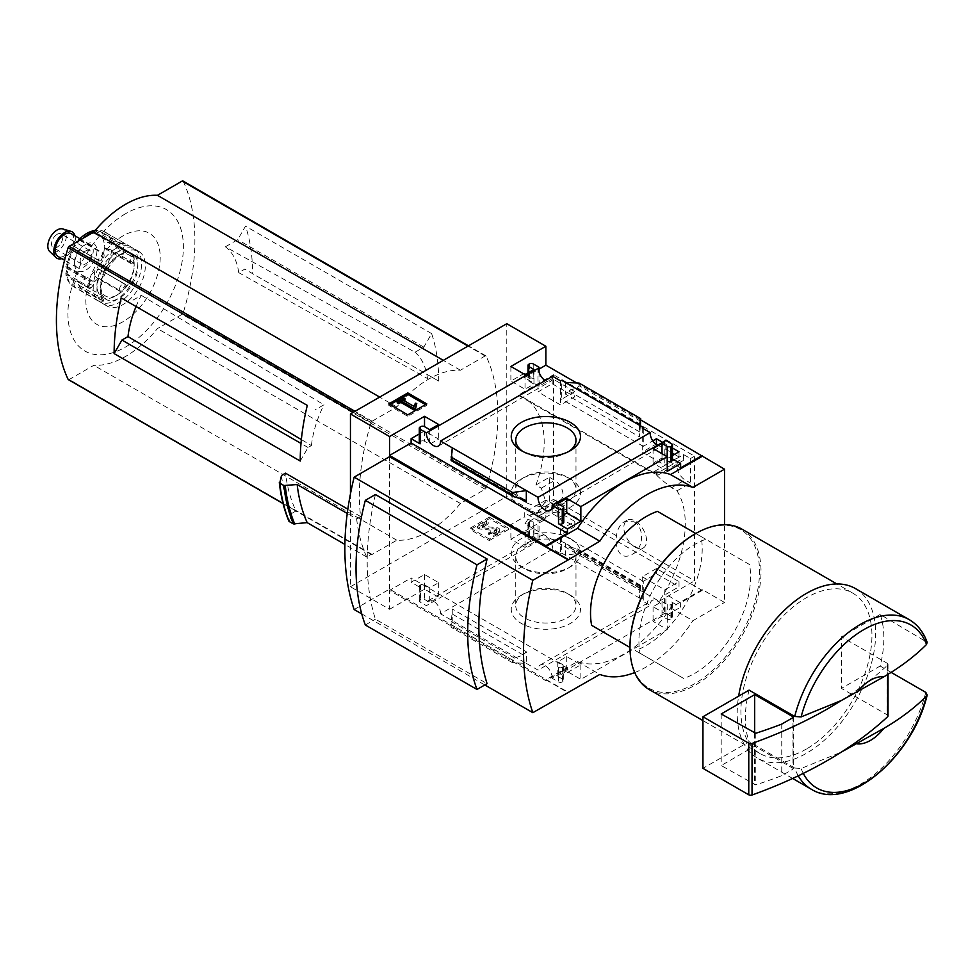 <?xml version="1.0" encoding="UTF-8"?>
<svg xmlns="http://www.w3.org/2000/svg" width="976" height="976" viewBox="0 0 976 976"><rect width="100%" height="100%" fill="white"/><g stroke="black" fill="none" stroke-linecap="round" stroke-linejoin="round"><path stroke-width="0.73" stroke-dasharray="4.88 3.66" d="M657.043 474.653L657.909 475.153L683.59 460.318A11.578 6.686 -120 0 0 679.296 460.452L655.787 474.019L657.043 474.653L524.027 397.854A97.393 56.23 120 0 1 535.897 485.048L541.302 488.159L545.633 501.261L537.093 513.413L530.602 514.816A97.393 56.23 -60 0 1 524.978 523.795L659.166 601.277A97.393 56.23 -60 0 0 676.978 490.843L671.586 487.732C658.556 477.508 653.993 473.311 657.909 475.153A97.393 56.23 120 0 0 652.285 472.652L518.097 395.182L553.502 374.735L553.502 499.383L694.57 580.83L694.57 456.182L553.502 374.735M524.027 397.854A97.393 56.23 120 0 0 518.097 395.182M633.888 521.745C645.038 527.772 643.672 549.024 632.253 554.331C613.611 565.019 611.22 528.077 624.725 521.599L633.888 521.745M674.55 454.377L679.015 456.963L664.827 465.149L642.232 452.108L655.787 444.275M657.641 444.617L672.452 453.169M552.196 383.739L574.791 396.793L560.602 404.979L538.008 391.925L552.196 383.739L552.196 378.59L574.791 391.632L574.791 396.793M676.978 490.843L690.483 483.047L690.483 458.549L683.59 454.572L652.285 472.652M690.483 458.549L694.57 456.182M659.166 601.277L694.57 580.83M535.897 485.048L549.403 477.252L549.403 501.749L553.502 499.383M656.421 568.569L642.232 576.755L664.827 589.797L679.015 581.611L656.421 568.569L656.421 573.717L643.282 581.306L643.282 600.216L561.651 553.087L561.651 534.177L574.791 526.589L552.196 513.547L539.057 521.135L539.057 540.045L533.213 536.678A2.635 1.525 0 0 0 529.492 536.678L528.748 537.105A2.635 1.525 0 0 0 527.979 538.179A2.635 1.525 0 0 0 528.748 539.252L533.957 542.266L525.027 547.414L510.875 539.252L545.865 519.049L506.788 496.479L506.788 323.703M538.008 516.572L560.602 529.626L574.791 521.44L552.196 508.386L538.008 516.572L538.008 540.643L539.057 540.045M549.403 501.749L556.296 505.727L524.978 523.795M576.682 382.97L640.683 419.912M350.445 493.941L350.445 586.747L389.534 609.305L389.534 590.395L545.865 680.662L545.865 679.796L577.511 661.533A103.236 59.609 -60 0 0 670.561 607.804L702.208 589.541L724.534 602.436L724.534 524.734M702.208 589.541L702.208 590.395L545.865 500.139L545.865 519.049M664.827 441.079L664.827 465.149M642.232 428.037L642.232 452.108M664.302 440.774A10.004 5.771 60 0 1 662.24 445.788A10.004 5.771 60 0 1 656.872 445.068M642.232 576.755L642.232 600.826L643.282 600.216M664.827 589.797L664.302 613.562A10.004 5.771 60 0 0 660.118 603.253A10.004 5.771 60 0 0 652.236 600.386A10.004 5.771 60 0 0 650.175 605.401L642.232 600.826M643.282 428.635L643.282 446.349L652.761 440.871M679.015 451.803L679.015 456.963M672.452 455.597L665.876 459.391L665.876 440.481M679.015 581.611L679.015 586.771L656.421 573.717M664.302 613.562L552.184 678.296L558.528 681.943A2.635 1.525 0 0 0 562.249 681.943L562.993 681.516A2.635 1.525 0 0 0 563.762 680.443A2.635 1.525 0 0 0 562.993 679.369L557.784 676.356L566.714 671.207L580.854 679.369L667.218 629.508L653.066 621.346L662.009 616.185L667.218 619.199A2.635 1.525 0 0 0 670.939 619.199L671.683 618.772A2.635 1.525 0 0 0 672.452 617.686A2.635 1.525 0 0 0 671.683 616.612L665.876 613.27L665.876 594.347L679.015 586.771M665.876 613.27L664.827 613.867M662.106 442.043L672.452 448.021M560.602 380.908L560.602 404.979M574.791 391.632L561.651 399.221L561.651 380.298M560.602 529.626L560.602 553.697L552.636 549.085A10.004 5.771 60 0 0 548.451 538.776A10.004 5.771 60 0 0 540.57 535.922A10.004 5.771 60 0 0 538.508 540.936L538.008 540.643M574.791 521.44L574.791 526.589M561.651 553.087L560.602 553.697M538.008 367.867L538.008 391.925M552.636 376.297A10.004 5.771 60 0 1 550.574 381.311A10.004 5.771 60 0 1 545.194 380.591M552.196 508.386L552.196 513.547M539.057 372.076L539.057 386.167L552.196 378.59M570.35 595.177L570.35 595.177A34.636 19.996 180 0 1 570.35 623.444A34.636 19.996 180 0 1 521.379 623.444A34.636 19.996 180 0 1 521.379 595.177A34.636 19.996 180 0 1 570.35 595.177L567.166 593.335A30.122 17.397 180 0 1 575.986 605.632A30.122 17.397 180 0 1 545.865 623.017A30.122 17.397 180 0 1 515.743 605.632A30.122 17.397 180 0 1 524.563 593.335A30.122 17.397 180 0 1 567.166 593.335L570.35 595.177M552.636 549.085L440.518 613.819L526.32 663.363L526.32 651.761L523.246 655.006L514.559 658.105L512.632 660.13L512.632 662.765L526.32 663.363L538.057 670.134L650.175 605.401M539.057 386.167L524.283 377.639L539.057 369.111M524.283 373.344L524.283 377.639M533.213 363.889L533.213 378.505L525.771 374.198M643.282 446.349L561.651 399.221M565.409 382.47L565.409 394.084L568.483 390.839L577.182 387.728L579.097 385.703L579.097 383.068M639.487 425.243L639.487 436.845L565.409 394.084M539.057 521.135L524.283 512.607L524.283 516.902L510.875 524.637L525.027 532.798L533.957 527.65L528.748 524.637L528.748 539.252M528.748 524.637A2.635 1.525 0 0 1 527.979 523.563A2.635 1.525 0 0 1 528.748 522.489L529.492 522.062A2.635 1.525 0 0 1 533.213 522.062L524.283 516.902M643.282 581.306L561.651 534.177M639.756 587.735L639.487 598.032L640.598 585.258L639.756 587.735L567.019 546.011L565.409 543.656L565.409 555.259L579.097 553.282L579.097 550.647L578.097 549.183L568.483 546.597M545.865 500.139L524.283 512.607M702.208 590.395L680.614 602.863L665.876 594.347M680.614 467.894L665.876 459.391M489.33 540.558L508.313 529.602L489.33 518.646L470.347 529.602L489.33 540.558L489.33 539.057L508.313 528.101L508.313 529.602M389.534 609.305L424.523 589.114L438.663 597.275L429.733 602.436L424.523 599.423A2.635 1.525 0 0 0 420.802 599.423L420.058 599.85A2.635 1.525 0 0 0 419.277 600.923A2.635 1.525 0 0 0 420.058 602.009L426.39 605.657L538.508 540.936M350.445 586.747L506.788 496.479M440.518 613.819A10.004 5.771 -120 0 0 436.333 603.51A10.004 5.771 -120 0 0 428.452 600.643A10.004 5.771 -120 0 0 426.39 605.657M552.184 678.296A10.004 5.771 -120 0 0 548 667.987A10.004 5.771 -120 0 0 540.118 665.12A10.004 5.771 -120 0 0 538.057 670.134M672.452 458.891L671.683 458.439A2.635 1.525 0 0 1 672.452 459.513M680.614 602.863L680.614 607.157L671.683 602.009L671.683 616.612M701.097 536.556L749.483 564.494A78.958 45.591 -60 0 1 683.688 678.466L635.291 650.528A78.958 45.591 -60 0 0 701.097 536.556L657.446 511.351M880.157 614.453L841.422 636.816L841.422 688.397L880.157 666.035A97.917 56.535 120 0 0 880.157 614.453L927.115 642.281M545.865 679.796L567.825 692.484M354.166 609.524L389.534 589.114L568.203 692.265M389.534 589.114L389.534 456.719M563.762 514.73L557.784 518.183L562.993 521.196A2.635 1.525 0 0 1 563.762 522.27M452.254 447.801L452.254 459.415L452.108 457.903L451.217 460.452L514.559 497.016M424.523 430.941L424.523 441.25L429.733 444.263L438.663 439.102L424.523 430.941L419.277 433.954M420.058 427.073L420.058 441.677A2.635 1.525 0 0 0 419.277 442.75M420.058 441.677L420.802 441.25A2.635 1.525 0 0 1 424.523 441.25M667.218 456.719L667.218 461.026L662.009 458.012L653.066 463.173L667.218 471.335M640.366 425.756L639.487 436.845M533.213 378.505A2.635 1.525 0 0 0 529.492 378.505L528.748 378.932A2.635 1.525 0 0 0 527.979 380.006A2.635 1.525 0 0 0 528.748 381.079L533.957 384.093L525.027 389.241L510.875 381.079L523.539 373.771M567.459 672.488L580.854 664.754L566.714 656.592L557.784 661.752L562.993 664.754A2.635 1.525 0 0 1 563.762 665.827A2.635 1.525 0 0 1 562.993 666.901L562.249 667.34A2.635 1.525 0 0 1 558.528 667.34L567.459 672.488L567.459 668.194L545.865 680.662M580.854 664.754L580.854 679.369M671.683 602.009A2.635 1.525 0 0 1 672.452 603.083A2.635 1.525 0 0 1 671.683 604.156L670.939 604.583A2.635 1.525 0 0 1 667.218 604.583L662.009 601.57L653.066 606.73L667.218 614.892L667.218 629.508M667.218 614.892L680.614 607.157M452.254 608.987L452.254 620.59L451.058 627.214L452.254 608.987L526.32 651.761M420.058 587.393A2.635 1.525 0 0 1 419.277 586.32A2.635 1.525 0 0 1 420.058 585.246L420.802 584.807A2.635 1.525 0 0 1 424.523 584.807L429.733 587.82L438.663 582.66L424.523 574.498L411.116 582.233L420.058 587.393L420.058 602.009M361.754 613.904L484.816 684.957M375.418 494.527A256.273 147.962 120 0 0 375.418 619.174L487.085 683.651M414.983 352.238A82.826 47.812 -60 0 1 427.5 378.542L430.88 376.59L438.7 381.104A204.777 118.23 120 0 0 431.636 333.597L423.828 347.139L414.983 352.238L225.407 246.794A79.08 45.652 -60 0 1 238.717 272.633L244.769 269.132L252.589 273.646A204.777 118.23 120 0 0 245.525 226.151L237.705 239.681L225.407 246.794M423.828 347.139L237.705 239.681M136.042 306.525A79.08 45.652 -60 0 1 141.3 295.35L128.991 302.45L307.294 405.394M141.3 295.35L323.947 404.796L315.114 409.908M300.23 461.05L308.05 447.508L311.429 445.556L301.364 439.578M308.05 447.508L300.998 443.433M238.717 272.633L427.5 378.542M430.88 376.59L244.769 269.132M289.274 521.55L291.495 513.583L295.984 510.985A1.574 0.915 -60 0 1 295.923 510.887A204.777 118.23 -60 0 1 285.492 473.177M291.495 513.583A210.304 121.414 -60 0 1 281.478 475.495M356.63 518.878A210.304 121.414 -60 0 0 366.659 556.967L371.136 554.38A1.574 0.915 120 0 0 371.319 554.551A1.574 0.915 120 0 0 372.1 554.466L396.805 540.216A93.171 53.79 120 0 0 460.428 503.482L485.121 489.22A1.574 0.915 120 0 0 486.146 487.841A204.777 118.23 120 0 0 486.146 356.167A1.574 0.915 120 0 0 485.914 355.898A1.574 0.915 120 0 0 485.121 355.972L460.428 370.233A93.171 53.79 120 0 0 396.805 406.968L372.1 421.229A1.574 0.915 120 0 0 371.075 422.596A204.777 118.23 120 0 0 360.644 516.56L356.63 518.878L347.249 513.461M360.644 516.56L347.846 509.167M371.136 554.38L295.984 510.985M366.659 556.967L344.894 544.413M577.511 661.533L599.837 674.428M670.561 607.804L692.899 620.699L724.534 602.436M634.693 672.562A103.236 59.609 120 0 0 692.899 620.699M749.483 564.494L705.831 539.289A78.958 45.591 -60 0 0 640.036 653.261L635.291 650.528M68.71 379.701A1.574 0.915 120 0 0 69.15 379.554L93.842 365.292A93.171 53.79 120 0 0 157.465 328.57L182.158 314.309A1.574 0.915 120 0 0 183.195 312.93A204.777 118.23 120 0 0 183.195 181.255L486.146 356.167M396.805 540.216L93.842 365.292M438.7 381.104L252.589 273.646M431.636 333.597L245.525 226.151M460.428 370.233L443.299 360.351M396.805 406.968L379.676 397.086M460.428 503.482L157.465 328.57M125.66 213.646A81.642 47.141 120 0 0 75.664 342.503A81.642 47.141 120 0 0 175.656 284.772A81.642 47.141 120 0 0 125.66 213.646M123.013 235.85A52.57 30.354 120 0 0 90.817 318.835A52.57 30.354 120 0 0 155.208 281.661A52.57 30.354 120 0 0 123.013 235.85M311.429 445.556A82.826 47.812 -60 0 1 323.947 404.796M798.258 775.822A97.917 56.535 -60 0 1 794.708 768.051L801.113 768.478L841.349 752.093M855.391 588.552A97.917 56.535 -60 0 1 870.397 667.011A97.917 56.535 -60 0 1 806.432 753.301A97.917 56.535 -60 0 1 757.474 758.145A97.917 56.535 -60 0 1 738.649 696.144M794.708 768.051L749.08 741.699L702.952 768.344M749.08 690.13A97.917 56.535 120 0 0 749.08 741.699M891.076 672.342L880.157 666.035M806.432 748.995A92.647 53.497 -60 0 1 760.109 753.594A92.647 53.497 -60 0 1 760.109 646.6A92.647 53.497 -60 0 1 852.756 593.115A92.647 53.497 -60 0 1 866.956 667.352A92.647 53.497 -60 0 1 806.432 748.995M741.833 529.077A92.647 53.497 -60 0 1 756.034 603.314A92.647 53.497 -60 0 1 695.51 684.957A92.647 53.497 -60 0 1 649.186 689.544M695.132 533.884A91.598 52.887 -60 0 1 759.523 571.704A91.598 52.887 -60 0 1 694.766 683.664A91.598 52.887 -60 0 1 629.996 646.698M640.036 653.261L683.688 678.466M705.831 539.289L695.79 533.494M365.329 624.994L375.418 619.174M568.654 451.583A30.122 17.397 180 0 1 567.166 452.498A30.122 17.397 180 0 1 524.563 452.498A30.122 17.397 180 0 1 523.087 451.583M567.166 477.093L567.166 477.093A30.122 17.397 180 0 1 575.986 489.391A30.122 17.397 180 0 1 545.865 506.788A30.122 17.397 180 0 1 515.743 489.391A30.122 17.397 180 0 1 524.563 477.093A30.122 17.397 180 0 1 567.166 477.093L570.35 478.935A34.636 19.996 180 0 1 570.35 507.215A34.636 19.996 180 0 1 521.379 507.215A34.636 19.996 180 0 1 521.379 478.935A34.636 19.996 180 0 1 570.35 478.935L567.166 477.093M570.35 538.618A34.636 19.996 180 0 1 570.35 566.897A34.636 19.996 180 0 1 521.379 566.897A34.636 19.996 180 0 1 521.379 538.618A34.636 19.996 180 0 1 570.35 538.618M567.166 544.144A30.122 17.397 180 0 1 575.986 556.442A30.122 17.397 180 0 1 567.166 568.74A30.122 17.397 180 0 1 524.563 568.74A30.122 17.397 180 0 1 515.743 556.442A30.122 17.397 180 0 1 534.336 540.375A30.122 17.397 180 0 1 567.166 544.144M390.119 404.637L388.826 405.382L407.809 416.349L426.793 405.382L426.793 403.881M407.809 416.349L407.809 414.837M426.793 405.382L425.487 404.637M388.826 405.382L388.826 403.881M404.942 400.075L403.527 399.257L403.527 397.757M403.527 399.257L397.195 402.917M416.764 405.028L415.447 404.686L413.763 407.785L402.673 401.392L402.673 399.879M402.673 401.392L403.966 400.636M413.763 407.785L413.763 406.284M414.458 406.175L414.458 404.674M415.447 404.686L415.447 403.186M508.313 528.101L489.33 517.134L489.33 518.646M489.33 517.134L470.347 528.101L470.347 529.602M496.028 534.336L498.687 532.786A3.684 2.123 0 0 0 499.773 531.286A3.684 2.123 0 0 0 496.723 529.187L482.547 527.748L488.207 523.795L486.353 522.721L477.41 527.882L479.277 528.955L495.771 530.639A1.318 0.756 0 0 1 496.479 531.92L494.161 533.25A2.635 1.525 0 0 1 490.44 533.25L488.586 534.336A5.258 3.038 0 0 0 496.028 534.336L496.028 532.823L498.687 531.286A3.684 2.123 0 0 0 499.773 529.785A3.684 2.123 0 0 0 496.723 527.687L482.547 526.247L482.547 527.748M490.44 533.25L490.44 531.749L488.586 532.823A5.258 3.038 0 0 0 496.028 532.823M488.586 532.823L488.586 534.336M490.44 531.749A2.635 1.525 0 0 0 494.161 531.749L494.161 533.25M482.547 526.247L488.207 522.294L486.353 521.221L477.41 526.381L479.277 527.455L495.771 529.126A1.318 0.756 0 0 1 496.479 530.419L494.161 531.749M479.277 527.455L479.277 528.955M477.41 526.381L477.41 527.882M486.353 521.221L486.353 522.721M488.207 522.294L488.207 523.795M470.347 528.101L489.33 539.057M557.784 503.579L557.784 518.183M429.733 429.647L429.733 444.263M438.663 424.487L438.663 439.102M653.066 448.557L653.066 463.173M662.009 453.718L662.009 458.012M510.875 366.464L510.875 381.079M525.027 374.625L525.027 389.241M533.957 369.477L533.957 384.093M424.523 574.498L424.523 589.114M411.116 582.233L411.116 577.938L389.534 590.395M438.663 582.66L438.663 597.275M429.733 587.82L429.733 602.436M566.714 656.592L566.714 671.207M557.784 661.752L557.784 676.356M567.459 668.194L411.116 577.938M653.066 606.73L653.066 621.346M662.009 601.57L662.009 616.185M510.875 524.637L510.875 539.252M525.027 532.798L525.027 547.414M533.957 527.65L533.957 542.266M640.683 588.833L579.097 553.282M512.632 662.765L451.058 627.214M841.349 700.512A421.132 243.134 0 0 0 887.623 665.156A2.635 1.525 0 0 0 888.026 664.351A2.635 1.525 0 0 0 887.245 663.277L841.422 636.816M888.026 715.933A2.635 1.525 0 0 0 887.245 714.859L841.422 688.397M792.988 769.173L792.988 768.319L754.692 746.201L721.191 765.55L755.753 784.875A409.554 236.448 0 0 0 781.752 775.664L792.988 769.173L792.988 717.604L792.988 768.319M781.752 724.094L781.752 775.664M721.191 713.968L721.191 765.55M754.692 733.281L754.692 746.201M556.296 505.727L556.296 499.98A11.578 6.686 -120 0 0 560.59 499.846A11.578 6.686 -120 0 0 562.371 490.574A11.578 6.686 -120 0 0 554.795 480.363L549.403 477.252M530.602 514.816L556.296 499.98M679.296 460.452A11.578 6.686 -120 0 0 677.515 469.724A11.578 6.686 -120 0 0 685.079 479.936L690.483 483.047M683.59 454.572L683.59 460.318M635.205 547.207A16.055 9.272 -120 0 0 643.233 548A16.055 9.272 -120 0 0 645.697 535.129A16.055 9.272 -120 0 0 635.205 520.989A16.055 9.272 -120 0 0 627.178 520.184A16.055 9.272 -120 0 0 624.713 533.055A16.055 9.272 -120 0 0 635.205 547.207M115.571 248.697A31.586 18.239 -60 0 1 131.357 247.135A31.586 18.239 -60 0 1 131.357 283.601A31.586 18.239 -60 0 1 99.772 301.84A31.586 18.239 -60 0 1 94.928 276.525A31.586 18.239 -60 0 1 115.571 248.697M103.48 253.26L103.907 254.236A4.209 2.428 -60 0 1 102.785 259.03A4.209 2.428 -60 0 1 99.04 260.763A4.209 2.428 -60 0 1 98.796 260.592L98.1 259.958A31.586 18.239 -60 0 1 103.48 253.26L81.142 240.364A5.258 1.684 -136.2 0 0 80.227 239.913M98.1 259.958L73.712 246.147L65.856 266.497L90.866 281.051A4.209 2.428 -60 0 1 92.549 281.039A4.209 2.428 -60 0 1 93.269 284.15A4.209 2.428 -60 0 1 90.866 287.859L89.731 288.689A31.586 18.239 -60 0 1 89.731 281.515L67.393 268.62A5.258 2.586 -173.5 0 1 65.843 266.594L67.198 266.887L65.843 266.594M89.731 288.689L67.393 275.805A5.258 3.428 -7.5 0 1 65.856 273.756C66.356 279.209 68.979 283.552 73.725 286.798A31.586 18.239 -60 0 1 67.393 275.805M98.1 300.596L75.762 287.7A5.258 4.27 108 0 1 73.786 284.699L98.796 299.144A4.209 2.428 -60 0 1 103.249 296.265A4.209 2.428 -60 0 1 103.907 299.608L103.48 301.084A31.586 18.239 -60 0 1 98.1 300.596L98.796 299.144M103.48 301.084L81.142 288.188A5.258 3.953 -96.3 0 1 78.885 285.163L77.348 281.32A4.209 2.428 120 0 0 77.202 281.222A4.209 2.428 120 0 0 75.64 281.173L73.786 284.699M120.207 291.421L97.881 278.526A5.258 1.684 43.8 0 1 94.757 275.988L119.78 290.433A4.209 2.428 -60 0 1 120.902 285.639A4.209 2.428 -60 0 1 124.647 283.906A4.209 2.428 -60 0 1 124.891 284.089L125.599 284.724A31.586 18.239 -60 0 1 120.207 291.421L119.78 290.433M125.599 284.724L99.32 269.291L124.647 283.906M133.956 263.154L111.63 250.259A5.258 2.586 6.5 0 0 107.811 249.185L132.821 263.63A4.209 2.428 -60 0 1 131.138 263.63A4.209 2.428 -60 0 1 130.418 260.519A4.209 2.428 -60 0 1 132.821 256.822L133.956 255.98A31.586 18.239 -60 0 1 133.956 263.154L132.821 263.63M133.956 255.98L111.63 243.085A5.258 3.428 172.5 0 0 107.811 242.377L104.371 245.427A4.209 2.428 120 0 0 104.371 247.697L107.811 249.185M125.599 244.073L103.261 231.178A5.258 4.27 -72 0 0 102.59 230.885A5.258 4.27 -72 0 0 99.869 231.08L124.891 245.525A4.209 2.428 -60 0 1 120.438 248.404A4.209 2.428 -60 0 1 119.78 245.074L120.207 243.597A31.586 18.239 -60 0 1 125.599 244.073L124.891 245.525M120.207 243.597L97.881 230.702A5.258 3.953 83.7 0 0 95.904 230.263A5.258 3.953 83.7 0 0 94.757 230.629L94.233 233.264A4.209 2.428 120 0 0 94.379 233.362A4.209 2.428 120 0 0 95.929 233.423L99.869 231.08M124.891 284.089L99.869 269.644L95.929 269.449A4.209 2.428 120 0 0 94.233 271.572L94.757 275.988M98.796 260.592L73.786 246.147L75.64 245.135A4.209 2.428 120 0 0 77.348 243.012L78.885 239.791M75.64 281.173A26.315 15.201 -60 0 1 67.198 269.156L65.843 273.414A5.258 3.428 -7.5 0 0 65.856 273.756M123.013 252.991A31.586 18.239 -60 0 1 138.799 251.43A31.586 18.239 -60 0 1 144.387 273.902A31.586 18.239 -60 0 1 127.405 301.535A31.586 18.239 -60 0 1 107.214 306.135A31.586 18.239 -60 0 1 102.382 280.832A31.586 18.239 -60 0 1 123.013 252.991M119.292 250.844A31.586 18.239 -60 0 1 135.078 249.283A31.586 18.239 -60 0 1 135.078 285.748A31.586 18.239 -60 0 1 103.493 303.987A31.586 18.239 -60 0 1 98.661 278.672A31.586 18.239 -60 0 1 119.292 250.844M119.292 255.139A26.315 15.201 -60 0 1 137.897 265.887A26.315 15.201 -60 0 1 119.292 298.131A26.315 15.201 -60 0 1 100.674 287.383A26.315 15.201 -60 0 1 119.292 255.139L117.425 256.212A23.692 13.676 -60 0 1 134.176 265.887A23.692 13.676 -60 0 1 117.425 294.898A23.692 13.676 -60 0 1 100.674 285.236A23.692 13.676 -60 0 1 117.425 256.212L119.292 255.139M115.571 252.991A26.315 15.201 -60 0 1 134.176 263.74A26.315 15.201 -60 0 1 115.571 295.972A26.315 15.201 -60 0 1 96.953 285.236A26.315 15.201 -60 0 1 115.571 252.991M85.79 244.403A15.787 9.113 -60 0 1 96.953 250.844A15.787 9.113 -60 0 1 85.79 270.193A15.787 9.113 -60 0 1 74.627 263.74A15.787 9.113 -60 0 1 85.79 244.403L83.924 245.476A13.164 7.601 -60 0 1 90.512 244.817A13.164 7.601 -60 0 1 90.512 260.019A13.164 7.601 -60 0 1 77.348 267.619A13.164 7.601 -60 0 1 74.627 261.592A13.164 7.601 -60 0 1 83.924 245.476L85.79 244.403M67.198 269.156A4.209 2.428 120 0 0 67.198 266.887A26.315 15.201 -60 0 1 75.64 245.135M71.15 233.642A13.164 7.601 -60 0 1 71.15 248.843A13.164 7.601 -60 0 1 57.987 256.444M74.993 235.863A15.238 8.796 -60 0 1 61.842 258.664M62.72 228.933A13.164 7.601 -60 0 1 63.708 244.549A13.164 7.601 -60 0 1 49.691 251.503M57.133 234.301A7.893 4.563 -60 0 1 61.073 233.911A7.893 4.563 -60 0 1 61.073 243.024A7.893 4.563 -60 0 1 53.18 247.587A7.893 4.563 -60 0 1 51.972 241.255A7.893 4.563 -60 0 1 57.133 234.301M85.79 250.844A7.893 4.563 -60 0 1 89.731 250.454A7.893 4.563 -60 0 1 89.731 259.567A7.893 4.563 -60 0 1 81.838 264.13A7.893 4.563 -60 0 1 80.63 257.798A7.893 4.563 -60 0 1 85.79 250.844M89.731 281.515L90.866 281.051M533.213 522.062L533.213 536.678M639.487 586.417L565.409 543.656M671.683 443.836L671.683 458.439M909.205 619.626A97.917 56.535 -60 0 1 925.785 640.793M288.872 520.733A220.161 127.112 -60 0 1 279.343 482.364M372.1 554.466L69.15 379.554M485.121 489.22L182.158 314.309M486.146 487.841L183.195 312.93M485.121 355.972L468.004 346.09M372.1 421.229L354.983 411.335M371.075 422.596L353.275 412.323M295.923 510.887L283.028 503.445M803.285 773.382A94.135 54.351 -60 0 1 801.113 768.478M925.785 692.374A97.917 56.535 -60 0 1 860.246 784.362A97.917 56.535 -60 0 1 811.288 789.218M498.687 531.286L498.687 532.786M496.479 530.419L496.479 531.92M495.771 529.126L495.771 530.639M482.266 525.722L482.266 527.235M496.723 527.687L496.723 529.187M519.647 498.321L452.254 459.415M562.993 506.581L562.993 521.196M420.802 426.634L420.802 441.25M528.748 372.478L528.748 381.079M528.748 364.316L528.748 378.932M529.492 363.889L529.492 378.505M424.523 584.807L424.523 599.423M420.802 584.807L420.802 599.423M420.058 585.246L420.058 599.85M562.993 664.754L562.993 679.369M562.993 666.901L562.993 681.516M562.249 667.34L562.249 681.943M558.528 667.34L558.528 681.943M667.218 604.583L667.218 619.199M670.939 604.583L670.939 619.199M671.683 604.156L671.683 618.772M528.748 522.489L528.748 537.105M529.492 522.062L529.492 536.678M640.683 586.198L579.097 550.647M640.512 585.38L577.182 548.817M512.632 660.13L451.058 624.579M514.559 658.105L451.217 621.541M523.246 655.006L451.986 613.855M639.756 431.978L568.483 390.839M640.512 424.304L577.182 387.728M640.683 421.254L579.097 385.703M523.246 499.236L451.986 458.098M887.245 663.277L887.245 714.859M887.623 665.156L887.623 674.489M755.753 733.293L755.753 784.875M754.497 733.196L754.497 784.777M541.302 488.159L554.795 480.363M671.586 487.732L685.079 479.936M94.318 231.483A31.586 18.239 -60 0 1 97.881 230.702M81.142 240.364A31.586 18.239 -60 0 1 83.655 237.937M67.393 268.62A31.586 18.239 -60 0 1 75.762 247.062M75.762 287.7A31.586 18.239 -60 0 1 73.725 286.798L99.772 301.84M97.881 278.526A31.586 18.239 -60 0 1 81.142 288.188M111.63 250.259A31.586 18.239 -60 0 1 103.261 271.828M103.261 231.178A31.586 18.239 -60 0 1 105.298 232.093A31.586 18.239 -60 0 1 111.63 243.085M94.233 271.572A26.315 15.201 -60 0 1 77.348 281.32M104.371 247.697A26.315 15.201 -60 0 1 95.929 269.449M95.929 233.423A26.315 15.201 -60 0 1 104.371 245.427M77.348 243.012A26.315 15.201 -60 0 1 94.233 233.264M78.885 285.163L103.907 299.608M65.843 273.414L90.866 287.859M79.666 240.242L103.907 254.236M94.757 230.629L119.78 245.074M107.811 242.377L132.821 256.822M428.452 600.643L540.57 535.922M438.456 446.044L550.574 381.311M540.118 665.12L652.236 600.386M550.122 510.521L662.24 445.788M485.914 355.898L468.468 345.821M371.319 554.551L283.077 503.604M792.646 778.458L757.474 758.145M852.756 593.115L836.92 583.977M760.109 753.594L702.952 720.593M567.166 452.498L570.35 450.656M524.563 452.498L521.379 450.656M515.743 440.2L515.743 489.391M575.986 440.2L575.986 489.391M524.563 477.093L521.379 478.935M567.166 568.74L570.35 566.897M524.563 568.74L521.379 566.897M515.743 556.442L515.743 605.632M575.986 556.442L575.986 605.632M524.563 593.335L521.379 595.177M496.857 529.883L496.857 531.383M482.107 525.942L482.107 527.443M499.773 529.785L499.773 531.286M527.979 372.93L527.979 380.006M419.277 586.32L419.277 600.923M563.762 665.827L563.762 680.443M672.452 603.083L672.452 617.686M527.979 523.563L527.979 538.179M640.598 585.258L578.097 549.183M639.622 587.93L567.019 546.011M524.722 499.822L452.108 457.903M888.026 664.351L888.026 674.245M793.305 717.165L793.305 768.746M537.093 513.425L560.59 499.846M632.253 554.331L643.233 548M624.725 521.599L627.178 520.184M131.357 247.135L102.59 230.885M95.282 230.336L95.904 230.263M138.799 251.43L135.078 249.283M107.214 306.135L103.493 303.987M100.674 285.236L100.674 287.383M134.176 265.887L134.176 263.74M117.425 294.898L115.571 295.972M74.627 261.592L74.627 263.74M90.512 244.817L79.922 238.705M77.348 267.619L64.575 260.238M89.731 250.454L61.073 233.911M81.838 264.13L53.18 247.587M77.202 281.222L103.249 296.265M66.588 266.045L92.549 281.039M73.712 246.147L99.04 260.763M94.379 233.362L120.438 248.404M105.164 248.636L131.138 263.63"/><path stroke-width="1.46" d="M655.787 444.275L657.641 444.617M672.452 453.169L674.55 454.377M545.194 380.591A10.004 5.771 60 0 1 538.508 368.147L539.057 367.257L533.213 363.889A2.635 1.525 0 0 0 529.492 363.889L528.748 364.316A2.635 1.525 0 0 0 527.979 365.39A2.635 1.525 0 0 0 528.748 366.464L533.957 369.477L525.027 374.625L510.875 366.464L545.865 346.26L545.865 365.17L576.682 382.97M640.683 419.912L724.534 469.188L692.899 487.451A103.236 59.609 120 0 0 599.837 541.18L568.203 559.882L389.534 456.719L354.166 477.142L532.835 580.293A256.273 147.962 120 0 0 532.835 712.675L599.837 674.428A103.236 59.609 120 0 0 634.693 672.562M724.534 524.734L724.534 469.188M545.865 346.26L506.788 323.703L350.445 413.958L389.534 436.528L424.523 416.325L438.663 424.487L429.733 429.647L424.523 426.634A2.635 1.525 0 0 0 420.802 426.634L420.058 427.073A2.635 1.525 0 0 0 419.277 428.147A2.635 1.525 0 0 0 420.058 429.22L426.39 432.88L538.508 368.147M656.872 445.068A10.004 5.771 60 0 1 650.175 432.612L642.232 428.037L643.282 427.427L643.282 428.635M664.827 441.079L552.184 505.507L558.528 509.167A2.635 1.525 0 0 0 562.249 509.167L562.993 508.728A2.635 1.525 0 0 0 563.762 507.654A2.635 1.525 0 0 0 562.993 506.581L557.784 503.579L566.714 498.419L580.854 506.581L667.218 456.719L653.066 448.557L662.009 443.397L667.218 446.41A2.635 1.525 0 0 0 670.939 446.41L671.683 445.983A2.635 1.525 0 0 0 672.452 444.91A2.635 1.525 0 0 0 671.683 443.836L665.876 440.481L664.827 441.079M652.761 440.871L656.421 438.761L656.421 443.921M672.452 448.021L679.015 451.803L672.452 455.597M656.421 438.761L662.106 442.043M643.282 427.427L561.651 380.298L560.602 380.908L552.636 376.297L440.518 441.03L538.057 497.345L650.175 432.612M539.057 367.257L539.057 372.076M570.35 422.388A34.636 19.996 180 0 1 570.35 450.656A34.636 19.996 180 0 1 521.379 450.656A34.636 19.996 180 0 1 521.379 422.388A34.636 19.996 180 0 1 570.35 422.388M525.771 374.198L523.539 373.771M667.218 446.41L667.218 471.335L680.614 463.6L680.614 467.894L702.208 455.438M539.057 369.111L545.865 365.17M407.809 414.837L426.793 403.881L407.809 392.913L388.826 403.881L407.809 414.837M426.39 432.88A10.004 5.771 -120 0 0 430.575 443.177A10.004 5.771 -120 0 0 438.456 446.044A10.004 5.771 -120 0 0 440.518 441.03M538.057 497.345A10.004 5.771 -120 0 0 542.241 507.654A10.004 5.771 -120 0 0 550.122 510.521A10.004 5.771 -120 0 0 552.184 505.507M680.614 463.6L672.452 458.891M857.038 692.277A36.844 21.277 -60 0 1 883.878 676.783L841.349 700.512L801.113 716.896L794.708 716.469L749.08 690.13L702.952 716.762L702.952 768.344L748.775 794.806A2.635 1.525 0 0 0 752.032 795.013A421.132 243.134 0 0 0 841.349 752.093L883.878 728.352A36.844 21.277 -60 0 1 857.038 743.858M794.708 716.469A97.917 56.535 -60 0 1 909.205 619.626C917.501 624.542 923.479 632.094 927.151 642.269L926.517 644.489C914.793 656.226 900.58 666.998 883.878 676.783M389.534 436.528L389.534 455.438L545.865 545.694L545.865 546.56L568.203 559.455M350.445 413.958L350.445 493.941M545.865 545.694L567.459 533.225L567.459 528.931L580.854 521.196L580.854 506.581M702.208 456.292L670.561 474.568A103.236 59.609 -60 0 0 577.511 528.284L545.865 546.56M558.528 509.167L558.528 523.77A2.635 1.525 0 0 0 562.249 523.77L562.993 523.343A2.635 1.525 0 0 0 563.762 522.27L563.762 507.654M558.528 523.77L567.459 528.931M580.854 521.196L566.714 513.034L563.762 514.73M526.32 502.176L526.32 490.574L512.632 492.551L512.632 495.186L513.632 496.65L524.722 499.822L526.32 502.176L519.647 498.321M451.217 460.452L452.254 447.801M419.277 433.954L411.116 438.675L420.058 443.836A2.635 1.525 0 0 1 419.277 442.75L419.277 428.147M671.683 445.983L671.683 460.599A2.635 1.525 0 0 0 672.452 459.513L672.452 444.91M671.683 460.599L670.939 461.026A2.635 1.525 0 0 1 667.218 461.026M640.366 425.756L640.683 418.631L639.487 425.243M565.409 382.47L579.097 383.068L640.683 418.631M354.166 477.142A256.273 147.962 120 0 0 354.166 609.524L361.754 613.904M484.816 684.957L532.835 712.675M365.329 500.346L375.418 494.527L487.085 559.004A256.273 147.962 120 0 0 487.085 683.651L477.008 689.471L365.329 624.994A227.933 131.601 120 0 1 365.329 500.346L477.008 564.823A227.933 131.601 120 0 0 477.008 689.471M128.991 302.45L121.183 297.936A204.777 118.23 120 0 0 114.119 353.593L121.927 340.051L127.99 336.561A79.08 45.652 -60 0 1 136.042 306.525M301.364 439.578L127.99 336.561M300.998 443.433L121.927 340.051M347.846 509.167L285.492 473.177L281.478 475.495L279.77 483.169L279.343 482.364M344.894 544.413L307.172 522.624L293.361 523.905A220.832 127.502 -60 0 1 283.857 485.523L279.77 483.169A220.832 127.502 -60 0 0 289.274 521.55L288.872 520.733M283.857 485.523L297.155 484.535L347.249 513.461M293.361 523.905L289.274 521.55M670.561 474.568L692.899 487.451M577.511 528.284L599.837 541.18M591.639 625.323L629.996 647.466L591.639 625.323A78.958 45.591 -60 0 1 657.446 511.351L695.79 533.494M568.203 559.882L532.835 580.293M307.172 522.624A210.304 121.414 -60 0 1 297.155 484.535M183.195 181.255A1.574 0.915 120 0 0 182.951 180.987A1.574 0.915 120 0 0 182.158 181.06L157.465 195.322A93.171 53.79 120 0 0 93.842 232.056L69.15 246.318A1.574 0.915 120 0 0 68.113 247.684A204.777 118.23 120 0 0 68.113 379.371A1.574 0.915 120 0 0 68.357 379.64A1.574 0.915 120 0 0 68.71 379.701M443.299 360.351L157.465 195.322M379.676 397.086L93.842 232.056M114.119 353.593L300.23 461.05A204.777 118.23 120 0 1 307.294 405.394L121.183 297.936M883.878 728.352C900.409 718.702 914.622 707.942 926.517 696.071L927.176 694.936L925.785 692.374L891.076 672.342M738.649 696.144A97.917 56.535 -60 0 1 786.644 608.158A97.917 56.535 -60 0 1 855.391 588.552L909.205 619.626M702.952 720.593L649.186 689.544A92.647 53.497 -60 0 1 629.996 647.137A92.647 53.497 -60 0 1 695.498 533.665A92.647 53.497 -60 0 1 741.833 529.077L836.92 583.977M629.996 646.698A91.598 52.887 -60 0 1 629.996 646.271A91.598 52.887 -60 0 1 694.753 534.092A91.598 52.887 -60 0 1 695.132 533.884M487.085 559.004L477.008 564.823M523.087 451.583A30.122 17.397 180 0 1 515.743 440.2A30.122 17.397 180 0 1 534.336 424.133A30.122 17.397 180 0 1 567.166 427.903A30.122 17.397 180 0 1 575.986 440.2A30.122 17.397 180 0 1 568.654 451.583M425.487 404.637L407.809 394.426L407.809 392.913M407.809 394.426L390.119 404.637M415.471 407.748L416.764 403.515L415.447 403.186L413.763 406.284L402.673 399.879L404.942 398.574L403.527 397.757L397.195 401.404L398.611 402.222L400.88 400.916L414.092 408.541L415.471 407.748L415.471 409.249L416.764 403.515M397.195 401.404L397.195 402.917L398.611 403.735L400.88 402.417L414.092 410.042L414.092 408.541M414.092 410.042L415.471 409.249M400.88 402.417L400.88 400.916M398.611 403.735L398.611 402.222M403.966 400.636L404.942 400.075L404.942 398.574M567.459 533.225L411.116 442.97L411.116 438.675M566.714 498.419L566.714 513.034M424.523 416.325L424.523 426.634M389.534 455.438L411.116 442.97M662.009 443.397L662.009 453.718M512.632 492.551L451.058 457M887.623 674.489L887.623 716.726A2.635 1.525 0 0 0 888.026 715.933L888.026 674.245M887.623 716.726A421.132 243.134 180 0 1 841.349 752.093M702.952 716.762L748.775 743.224A2.635 1.525 0 0 0 752.032 743.444A421.132 243.134 0 0 0 841.349 700.512M754.692 694.631L721.191 713.968L755.753 733.293A409.554 236.448 0 0 0 781.752 724.094L792.988 717.604L792.988 716.738L754.692 694.631L754.692 733.281M95.904 230.263C89.792 231.105 84.058 234.325 78.727 239.913L79.666 240.242M80.227 239.913A5.258 1.684 -136.2 0 0 78.885 239.791M64.575 260.238L57.987 256.444A13.164 7.601 -60 0 1 55.974 245.891A13.164 7.601 -60 0 1 64.575 234.301A13.164 7.601 -60 0 1 71.15 233.642L79.922 238.705M61.842 258.664A15.238 8.796 -60 0 1 55.961 257.493A15.238 8.796 -60 0 1 54.924 245.049A15.238 8.796 -60 0 1 64.575 232.593A15.238 8.796 -60 0 1 71.053 231.361A15.238 8.796 -60 0 1 74.993 235.863M55.961 257.493L49.691 251.503A13.164 7.601 -60 0 1 48.8 240.755A13.164 7.601 -60 0 1 57.133 229.994A13.164 7.601 -60 0 1 62.72 228.933L71.053 231.361M801.113 716.896A94.135 54.351 -60 0 1 863.821 629.63A94.135 54.351 -60 0 1 926.517 644.489M294.789 524.136A220.161 127.112 -60 0 1 285.248 485.767M468.004 346.09L182.158 181.06M354.983 411.335L69.15 246.318M353.275 412.323L68.113 247.684M283.028 503.445L68.113 379.371M926.517 696.071A94.135 54.351 -60 0 1 866.7 781.605A94.135 54.351 -60 0 1 803.285 773.382M927.2 694.936C912.926 756.327 848.022 812.618 811.288 789.218A97.917 56.535 -60 0 1 798.258 775.822M420.058 429.22L420.058 443.836M562.249 509.167L562.249 523.77M562.993 508.728L562.993 523.343M670.939 446.41L670.939 461.026M528.748 366.464L528.748 372.478M512.632 495.186L451.058 459.635M748.775 743.224L748.775 794.806M752.032 743.444L752.032 795.013M792.988 716.738L792.988 717.604M83.655 237.937A31.586 18.239 -60 0 1 89.511 233.654A31.586 18.239 -60 0 1 94.318 231.483M288.884 521.147C284.089 509.655 280.893 496.808 279.319 482.595M468.468 345.821L182.951 180.987M283.077 503.604L68.357 379.64M811.288 789.218L792.646 778.458M629.996 646.271L629.996 647.137M694.753 534.092L695.498 533.665M527.979 365.39L527.979 372.93M513.632 496.65L451.144 460.574"/></g></svg>

